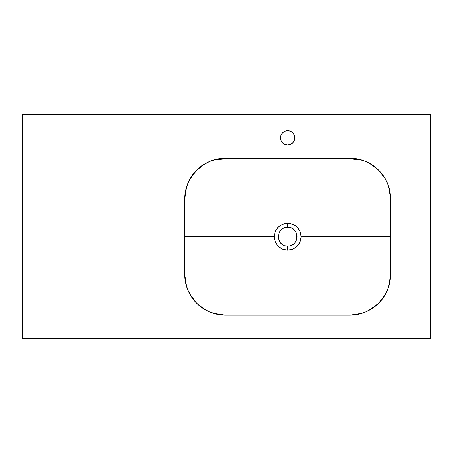 <?xml version="1.0" encoding="UTF-8"?>
<svg xmlns="http://www.w3.org/2000/svg" width="453" height="453" viewBox="0 0 453 453"><rect width="100%" height="100%" fill="white"/><g stroke="black" fill="none" stroke-linecap="round" stroke-linejoin="round"><path stroke-width="0.68" d="M286.239 245.962A9.377 9.377 0 0 0 287.644 246.07C299.761 246.636 299.744 226.732 287.655 227.315L287.655 223.238C295.826 224.037 300.311 228.522 301.109 236.693C300.311 244.869 295.82 249.354 287.638 250.147L287.644 246.07C275.554 246.636 275.566 226.732 287.655 227.315A9.377 9.377 0 0 0 286.738 227.361L287.661 227.315C299.744 226.732 299.761 246.636 287.655 246.07L286.738 246.024M287.644 246.07L287.638 250.147C279.478 249.343 274.999 244.858 274.201 236.693L275.226 241.84L278.023 246.087L282.502 249.122L287.638 250.147L292.791 249.127L297.162 246.217L300.09 241.834L301.109 236.693L390.599 236.693L301.109 236.693L300.084 231.545L297.281 227.293L292.797 224.258L287.655 223.238L282.508 224.263L278.142 227.174L275.226 231.54L274.201 236.693L184.711 236.693L274.201 236.693C274.999 228.522 279.484 224.037 287.655 223.238L287.655 227.315C275.566 226.732 275.554 246.636 287.644 246.07A9.377 9.377 0 0 0 288.074 246.058M390.599 274.422L388.753 286.528M385.594 293.974L378.674 303.221M378.657 303.233L383.731 297.055L387.496 290.005L389.818 282.361L390.599 274.405L390.599 198.98L389.818 191.024L387.496 183.38L383.731 176.33L378.657 170.152L372.479 165.079L365.429 161.313L357.785 158.992L349.829 158.21L225.481 158.21L217.525 158.992L209.881 161.313L202.831 165.079L196.653 170.152L191.579 176.33L187.814 183.38L185.492 191.024L184.711 198.98L184.711 274.405L185.492 282.361L187.814 290.005L191.579 297.055L196.653 303.233L202.831 308.306L209.881 312.072L217.525 314.393L225.481 315.175L349.829 315.175L357.785 314.393L365.429 312.072L372.479 308.306L378.657 303.233L369.399 310.169M361.953 313.329L349.863 315.175M225.447 315.175L213.357 313.329M205.911 310.169L196.664 303.25M196.642 303.221L189.716 293.974M186.557 286.528L184.711 274.422M286.692 227.366A9.377 9.377 0 0 0 286.285 227.417M284.603 227.825A9.377 9.377 0 0 0 284.071 228.029M283.04 228.527L283.233 228.425A9.377 9.377 0 0 0 282.899 228.612M282.836 228.646A9.377 9.377 0 0 0 282.446 228.895L282.576 228.81M281.964 229.241A9.377 9.377 0 0 0 280.418 230.73M281.704 229.445L280.407 230.741A9.377 9.377 0 0 0 279.858 231.483L279.88 231.455M279.829 231.523A9.377 9.377 0 0 0 279.388 232.264M278.448 234.926L278.459 234.864A9.377 9.377 0 0 0 278.329 235.741M278.318 235.809L278.323 235.77A9.377 9.377 0 0 0 278.516 238.793M278.731 239.575L278.68 239.416A9.377 9.377 0 0 0 278.822 239.847M278.844 239.897A9.377 9.377 0 0 0 278.991 240.277L278.906 240.062M279.382 241.109A9.377 9.377 0 0 0 279.699 241.653M280.701 242.989A9.377 9.377 0 0 0 280.985 243.284M281.749 243.974L281.024 243.323A9.377 9.377 0 0 0 282.196 244.314M282.525 244.546L282.446 244.49A9.377 9.377 0 0 0 283.233 244.96L283.108 244.892M285.101 245.713L284.92 245.662A9.377 9.377 0 0 0 285.82 245.888L285.701 245.866M184.711 199.365L184.858 195.52L186.489 187.072M189.739 179.365L194.49 172.491L198.04 168.827L202.021 165.639L206.341 162.978M213.584 159.983L220.758 158.488L225.871 158.21M349.439 158.21L354.552 158.488L361.726 159.983M368.969 162.978L373.289 165.639L377.27 168.827L380.82 172.491L385.571 179.365M388.821 187.072L390.452 195.52L390.599 199.365M390.599 274.02L390.452 277.865L388.821 286.313M385.571 294.02L380.82 300.894L377.27 304.558L373.289 307.746L368.969 310.407M361.726 313.402L354.552 314.897L349.439 315.175M225.871 315.175L220.758 314.897L213.584 313.402M206.341 310.407L202.021 307.746L198.04 304.558L194.49 300.894L189.739 294.02M186.489 286.313L184.858 277.865L184.711 274.02M290.373 227.717L290.379 227.717A9.377 9.377 0 0 0 290.028 227.621M291.551 228.165A9.377 9.377 0 0 0 291.239 228.029L291.421 228.102M291.959 228.363L292.077 228.425A9.377 9.377 0 0 0 291.664 228.216M292.865 228.895L293.606 229.445A9.377 9.377 0 0 0 292.865 228.895M296.234 232.91L296.319 233.102A9.377 9.377 0 0 0 295.922 232.27L296.041 232.497M296.63 233.969L296.851 234.864A9.377 9.377 0 0 0 296.585 233.827M296.964 237.797A9.377 9.377 0 0 0 296.987 235.775L296.987 237.61M296.749 238.969A9.377 9.377 0 0 0 296.851 238.516L296.811 238.714M296.698 239.173L296.63 239.416A9.377 9.377 0 0 0 296.749 238.991M293.606 243.941L292.865 244.49A9.377 9.377 0 0 0 293.595 243.946M292.106 244.943L290.379 245.668M278.459 238.521L278.278 236.681M184.711 198.963L186.557 186.857M189.716 179.411L196.636 170.164M196.659 170.141L205.911 163.216M213.357 160.056L231.687 158.21L343.623 158.21L361.953 160.056M369.399 163.216L378.646 170.135M378.674 170.164L385.594 179.411M388.753 186.857L390.599 198.963M290.186 245.719A9.377 9.377 0 0 0 291.234 245.362M291.239 245.356A9.377 9.377 0 0 0 292.853 244.495M295.843 241.262A9.377 9.377 0 0 0 296.319 240.277M296.987 235.77A9.377 9.377 0 0 0 296.851 234.869M295.452 231.483A9.377 9.377 0 0 0 294.801 230.622M294.207 229.982A9.377 9.377 0 0 0 293.64 229.473M292.859 228.89A9.377 9.377 0 0 0 292.491 228.657M288.114 227.327A9.377 9.377 0 0 0 287.7 227.315M287.655 144.96A7.135 7.135 0 0 1 280.52 137.825A7.135 7.135 0 0 1 287.655 130.691L284.926 131.234L282.61 132.78L281.064 135.096L280.52 137.825L281.064 140.555L282.61 142.871L284.926 144.416L287.655 144.96L290.384 144.416L292.7 142.871L294.246 140.555L294.79 137.825L294.246 135.096L292.7 132.78L290.384 131.234L287.655 130.691A7.135 7.135 0 0 1 294.79 137.825A7.135 7.135 0 0 1 287.655 144.96M430.35 338.618L430.35 114.383L22.65 114.383L22.65 338.618L430.35 338.618L22.65 338.618L22.65 114.383L430.35 114.383L430.35 338.618M294.654 139.218L294.784 137.576M286.596 130.77L286.262 130.826M390.599 274.405A40.77 40.77 0 0 1 349.829 315.175L225.481 315.175A40.77 40.77 0 0 1 184.711 274.405L184.711 198.98A40.77 40.77 0 0 1 225.481 158.21L349.829 158.21A40.77 40.77 0 0 1 390.599 198.98L390.599 274.405"/></g></svg>
